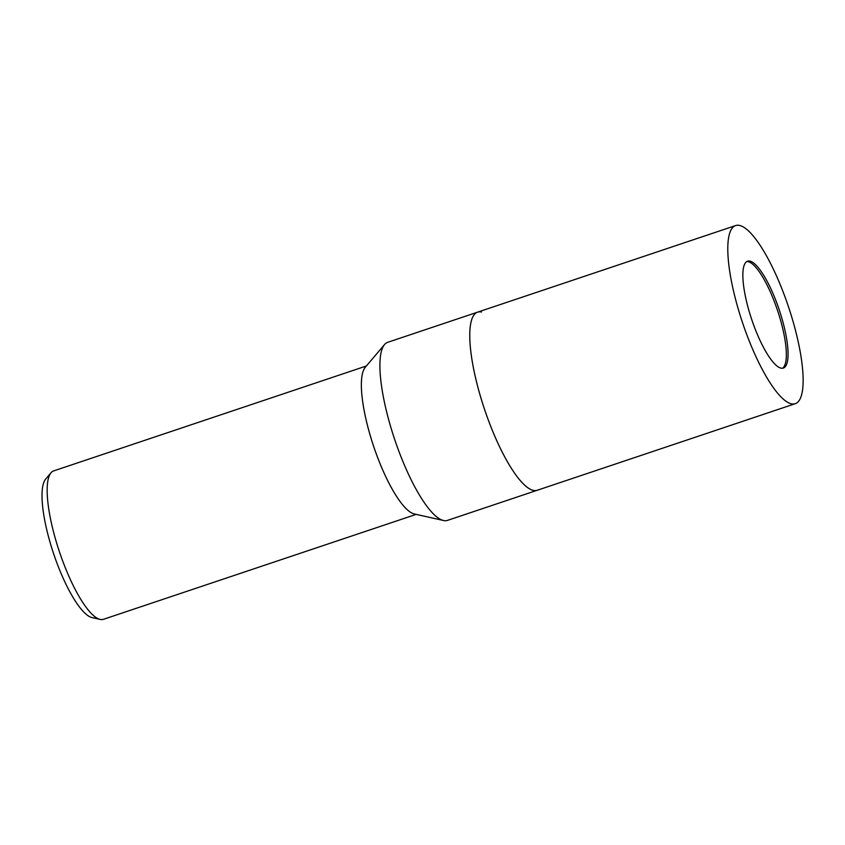 <?xml version="1.0" encoding="UTF-8"?>
<svg xmlns="http://www.w3.org/2000/svg" width="845" height="845" viewBox="0 0 845 845"><rect width="100%" height="100%" fill="white"/><g stroke="black" fill="none" stroke-linecap="round" stroke-linejoin="round"><path stroke-width="1.27" d="M782.491 368.23A56.351 14.587 71.5 0 0 777.569 310.559A56.351 14.587 71.5 0 0 746.716 261.591M481.492 312.037A93.922 24.304 71.5 0 0 477.562 312.164A93.922 24.304 71.5 0 0 476.443 312.671A93.922 24.304 71.5 0 0 485.157 411.188A93.922 24.304 71.5 0 0 537.325 490.237A93.922 24.304 71.5 0 0 538.445 489.741A93.922 24.304 71.5 0 1 485.938 413.427A93.922 24.304 71.5 0 1 476.443 312.671M387.718 342.309A93.922 24.304 71.5 0 0 386.598 342.816A93.922 24.304 71.5 0 0 384.517 344.58A93.922 24.304 71.5 0 0 394.552 439.083A93.922 24.304 71.5 0 0 443.551 520.509A93.922 24.304 71.5 0 0 447.47 520.393L537.325 490.237A93.922 24.304 71.5 0 1 485.938 413.427A93.922 24.304 71.5 0 1 477.562 312.164L387.718 342.309M366.381 365.98L53.668 470.908A78.268 20.259 71.5 0 0 50.996 472.799A78.268 20.259 71.5 0 0 60.639 555.302A78.268 20.259 71.5 0 0 100.185 619.417A78.268 20.259 71.5 0 0 103.46 619.311L416.173 514.383M365.241 367.321A78.268 20.259 71.5 0 0 374.853 449.867A78.268 20.259 71.5 0 0 414.462 514.003M50.996 472.799L45.641 479.115A73.927 19.129 71.5 0 0 54.756 557.045A73.927 19.129 71.5 0 0 92.105 617.6L100.185 619.417M384.517 344.58L365.198 367.374A78.268 20.259 71.5 0 0 373.564 446.128A78.268 20.259 71.5 0 0 414.399 513.982L443.551 520.509M752.557 321.966A56.351 14.587 71.5 0 0 783.389 368.05A56.351 14.587 71.5 0 0 778.361 307.284A56.351 14.587 71.5 0 0 747.54 261.2A56.351 14.587 71.5 0 0 752.557 321.966M786.97 302.394A93.922 24.304 71.5 0 0 735.583 225.583A93.922 24.304 71.5 0 0 743.959 326.857A93.922 24.304 71.5 0 0 795.335 403.667A93.922 24.304 71.5 0 0 786.97 302.394M735.583 225.583L477.562 312.164M795.335 403.667L537.325 490.237"/></g></svg>
